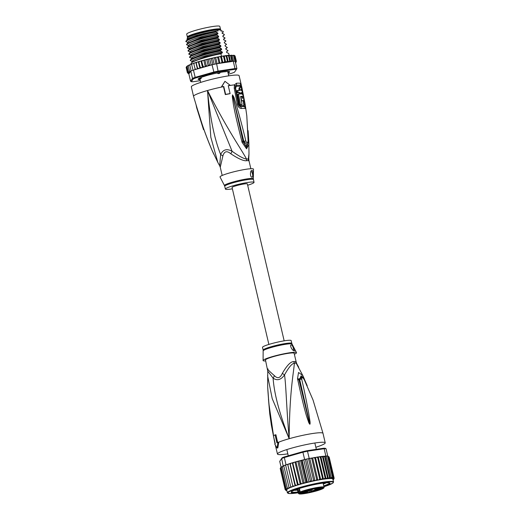 <?xml version="1.0" encoding="UTF-8"?>
<svg xmlns="http://www.w3.org/2000/svg" width="520" height="520" viewBox="0 0 520 520"><rect width="100%" height="100%" fill="white"/><g stroke="black" fill="none" stroke-linecap="round" stroke-linejoin="round"><path stroke-width="0.78" d="M187.369 37.024L186.7 34.177A17.011 1.879 -13.2 0 1 198.828 29.458A17.011 1.879 -13.2 0 1 217.672 26A17.011 1.879 -13.2 0 1 218.328 26A17.011 1.879 -13.2 0 1 219.823 26.403L220.493 29.256A17.011 1.879 166.8 0 0 218.998 28.847A17.011 1.879 166.8 0 0 218.342 28.854A17.011 1.879 166.8 0 0 199.498 32.312A17.011 1.879 166.8 0 0 187.369 37.024A17.011 1.879 166.8 0 0 187.746 37.297M220.279 29.666A17.011 1.879 166.8 0 0 220.493 29.256M219.108 29.504A15.62 1.722 166.8 0 0 197.607 32.994A15.62 1.722 166.8 0 0 196.424 33.339A15.62 1.722 166.8 0 0 188.721 36.628M220.461 72.352L219.401 73.437A14.391 1.586 166.8 0 0 218.433 73.619L216.879 73.028M201.078 78.559L200.72 78.754A14.391 1.586 166.8 0 1 201.078 78.559L201.455 77.305M200.72 78.754L200.148 78.136M219.401 73.437L218.433 73.619M246.714 160.68A6.546 5.532 -93.1 0 1 246.513 159.023A14.937 1.644 -13.2 0 1 247.683 159.003A14.937 1.644 -13.2 0 1 248.319 159.062L248.775 158.496L248.983 153.888L248.319 159.062A6.546 6.292 -80.1 0 0 248.495 160.719A14.723 1.625 166.8 0 0 247.871 160.66A14.723 1.625 166.8 0 0 247.748 160.66A14.723 1.625 166.8 0 0 246.714 160.68C243.861 161.2 238.563 158.899 230.815 153.777C226.883 150.475 224.231 151.229 222.872 156.039L220.259 167.225L222.19 175.455M240.383 83.33A3.27 3.185 104.9 0 1 240.208 85.391L240.74 86.366A3.27 1.905 164.2 0 0 241.261 85.007L245.141 104.273L245.323 108.556A23.523 2.594 166.8 0 0 241.378 108.466C239.35 108.27 237.984 106.815 237.289 104.091L234.214 88.166L234.481 84.851L236.431 83.239A24.531 2.704 -13.2 0 1 238.758 83.155A24.531 2.704 -13.2 0 1 238.843 83.161A24.531 2.704 -13.2 0 1 240.389 83.33L241.261 85.007A24.531 2.704 -13.2 0 1 241.332 85.144L239.103 75.647A24.531 2.704 -13.2 0 0 236.944 75.062A24.531 2.704 166.8 0 0 209.827 79.794A24.531 2.704 166.8 0 0 191.328 86.853L193.557 96.349L203.515 129.669L196.69 107.802L196.164 105.255L198.75 113.431C200.675 118.84 201.89 125.775 211.855 149.877L217.841 162.448L210.828 137.241L207.506 90.519C210.782 124.52 215.819 142.214 220.63 154.531L219.687 165.809L220.259 167.225M240.74 86.366L241.02 87.353M243.666 100.321L244.394 106.717A23.023 2.542 166.8 0 0 240.533 106.633C239.441 106.496 238.706 105.651 238.336 104.091L235.235 88.147L235.333 86.242L236.359 85.306A23.874 2.632 166.8 0 1 238.628 85.228A23.874 2.632 166.8 0 1 238.706 85.228A23.874 2.632 166.8 0 1 240.208 85.391A1.638 1.593 105 0 0 240.117 86.417L240.591 87.302M230.113 93.574L229.794 93.749A24.421 2.691 166.8 0 0 225.316 94.588L223.503 86.658A24.531 2.704 166.8 0 0 221.292 87.113L221.578 86.957A25.35 2.795 -13.2 0 1 223.782 86.502L225.635 94.419A25.35 2.795 -13.2 0 1 230.113 93.574L228.261 85.663A25.35 2.795 -13.2 0 1 230.237 85.332L224.946 81.315L221.578 86.957M193.557 96.349A24.531 2.704 166.8 0 1 207.506 90.519L232.096 151.268C239.161 156.305 243.971 158.886 246.513 159.023C240.266 147.472 228.144 131.092 207.506 90.519A24.531 2.704 -13.2 0 1 221.292 87.113L224.946 81.315M230.237 85.332L229.951 85.481A24.531 2.704 166.8 0 0 228.28 85.761M248.099 130.663L248.807 141.459A3.27 0.878 177.6 0 1 248.807 141.505L248.911 144.45L246.558 148.811L242.073 142.337L241.833 141.343C235.917 117.806 234.488 110.351 233.409 104.572L232.297 96.492L232.55 94.874L233.922 97.201L236.607 105.768C238.192 111.722 240.474 118.801 245.791 140.758C246.708 143.435 247.481 143.448 248.099 140.81L246.799 115.784L245.356 105.58M248.846 142.493A3.27 0.878 177.9 0 0 248.846 142.46L248.983 153.888M242.073 142.337A3.27 0.455 -12.6 0 0 243.145 141.798L232.596 95.01L243.854 141.434L247.221 144.742C247.683 144.495 248.014 143.273 248.222 141.083L246.799 115.784M241.833 141.343A3.27 0.436 -12.7 0 0 242.925 140.803L246.019 146.146L247.884 143.41M232.297 96.492A3.27 0.559 -3.3 0 1 232.804 96.525L232.589 95.037A3.27 1.677 41.7 0 0 232.492 94.913M232.55 94.874A3.27 1.853 68 0 1 232.596 95.01L233.292 97.442L233.922 97.201M245.791 140.758A3.27 0.65 168.6 0 1 243.854 141.434L243.145 141.798L246.675 147.498L248.04 142.812M248.17 141.953A3.27 0.878 177.9 0 1 248.846 142.46L248.807 141.459A3.27 0.878 177.6 0 0 248.222 140.998M209.112 143.383L209.358 143.982M200.453 119.158L196.716 107.042C200.85 121.511 205.888 135.785 211.835 149.87L213.766 154.173M196.69 107.802L196.183 105.378A3.27 3.218 102.3 0 1 196.144 105.235M196.164 105.255A3.27 2.867 147.6 0 0 196.196 105.398L196.644 106.821A3.27 0.897 162.6 0 1 196.658 106.639M230.815 153.777A6.546 0.936 -61.3 0 0 232.096 151.268C226.883 148.415 223.061 149.5 220.63 154.531A6.546 2.659 -155.4 0 1 222.872 156.039M248.775 158.496L248.924 160.498L248.495 160.719M253.474 169.175A17.173 1.892 166.8 0 0 229.788 172.887A17.173 1.892 -13.2 0 0 220.044 177.014L224.471 185.588A14.82 1.631 -13.2 0 1 232.7 182.078A14.82 1.631 -13.2 0 1 232.882 182.026A14.82 1.631 -13.2 0 1 253.318 178.828L253.474 169.175M232.388 188.838A14.723 1.625 -13.2 0 1 225.388 189.066A14.723 1.625 -13.2 0 1 233.753 185.569A14.723 1.625 166.8 0 1 254.046 182.344L253.318 178.828M247.676 185.25A14.723 1.625 166.8 0 0 254.046 182.344M251.966 170.404C253.481 170.658 253.24 177.847 252.005 177.144C249.945 177.469 249.964 170.228 251.966 170.404L251.804 170.424M251.05 171.119A3.27 1.274 -105.9 0 1 252.603 174.453A3.27 1.274 -105.9 0 1 252.122 177.131M241.417 100.731L241.644 100.666A24.07 2.652 -13.2 0 1 243.237 100.698L243.925 105.814A22.776 2.509 166.8 0 0 240.11 105.729L238.713 104.104L235.606 88.153L236.327 86.327A1.638 1.339 85.9 0 1 236.359 85.306A3.27 2.678 85.9 0 0 236.431 83.239M241.156 89.681L241.312 90.383M241.819 92.801L242.067 94.003M240.519 87.295C239.857 87.431 239.668 88.445 239.954 90.331A24.473 2.698 166.8 0 0 237.75 90.441L236.86 90.695L237.315 92.859L238.206 92.606A24.421 2.691 -13.2 0 1 240.065 92.502L240.26 93.463A24.388 2.691 -13.2 0 1 241.508 93.477L241.306 92.515A24.421 2.691 -13.2 0 1 242.359 92.645L241.904 90.48A24.473 2.698 166.8 0 0 240.851 90.35L240.988 89.421A24.492 2.704 -13.2 0 1 241.696 89.525L241.228 87.399A24.518 2.704 166.8 0 0 240.519 87.295L239.642 87.542C238.992 87.666 238.803 88.68 239.083 90.584M241.696 89.525L240.812 89.778A23.511 2.594 166.8 0 0 240.799 89.772M242.359 92.645L241.475 92.898A23.439 2.587 166.8 0 0 241.384 92.878M241.508 93.477L240.636 93.724A23.407 2.581 166.8 0 0 239.389 93.71L240.26 93.463M237.315 92.859A23.439 2.587 166.8 0 1 239.194 92.755L239.389 93.71M242.073 104.533L241.202 104.78A22.835 2.522 166.8 0 0 239.551 104.884L240.448 104.63A23.823 2.626 -13.2 0 1 242.073 104.533L240.597 96.343A24.284 2.678 -13.2 0 1 242.424 96.376L242.788 98.293A24.2 2.672 166.8 0 0 242.444 98.273L242.171 96.831A24.264 2.678 166.8 0 0 240.929 96.817L241.644 100.666M243.36 100.692L243.237 100.698C244.524 101.088 243.172 93.99 241.95 93.977A24.375 2.691 166.8 0 0 238.498 94.042L237.608 94.296L239.551 104.884M242.359 100.952A23.088 2.548 166.8 0 0 241.449 100.906M240.643 96.577A23.303 2.568 166.8 0 1 241.553 96.623L241.761 96.817M238.498 94.042L240.448 104.63M237.75 90.441L238.206 92.606M239.194 92.755L240.065 92.502M241.527 89.577L241.716 90.441M242.19 92.697L242.554 94.491M199.999 79.398A15.867 1.748 -13.2 0 1 199.791 79.398A15.867 1.748 -13.2 0 1 199.16 79.352L199.927 79.086M227.636 71.474L227.721 71.766A14.723 1.625 166.8 0 1 228.131 71.948L229.294 71.786A15.867 1.748 -13.2 0 1 228.963 72.267L228.475 71.929M221.344 31.109L221.15 30.271A17.42 1.924 166.8 0 0 220.994 30.088A17.42 1.924 166.8 0 0 220.779 29.991L217.737 29.92A17.42 1.924 166.8 0 0 197.139 34.086A17.42 1.924 166.8 0 0 187.291 37.992A17.42 1.924 166.8 0 0 187.233 38.227L187.408 38.974M203.801 60.32L205.29 66.651L204.081 66.859L203.151 66.359L201.494 60.834L201.968 61.295L202.599 60.528L204.458 60.027L205.036 60.476L205.608 59.735L207.525 59.248L208.195 59.683L208.702 58.968L210.645 58.507L211.406 58.923L211.828 58.24L213.766 57.811L214.597 58.22L214.929 57.564L216.827 57.174L217.724 57.577L217.958 56.953L219.785 56.609L220.733 57.011L220.994 56.388L222.45 56.141L223.567 56.531L223.912 55.913L226.181 56.141L227.188 55.452L234.344 55.361M226.947 55.491L228.534 55.855L229.08 55.257L230.575 55.666L231.127 55.172L233.617 55.62L233.766 55.23L235.125 61.334M231.127 55.172L232.557 61.263L233.279 61.295A25.188 2.775 -13.2 0 1 233.617 61.289A25.188 2.775 166.8 0 1 234.332 61.289A25.188 2.775 166.8 0 1 234.949 61.315A25.188 2.775 -13.2 0 1 235.19 61.341L236.899 68.62A25.188 2.775 166.8 0 0 236.041 68.569A25.188 2.775 166.8 0 0 234.988 68.575L218.328 71.052A25.188 2.775 166.8 0 0 213.753 72.066L195.162 77.357A25.188 2.775 166.8 0 0 192.498 78.409L190.567 81.224L191.36 81.698A24.531 2.704 166.8 0 0 193.108 81.737L200.297 80.665M228.345 74.204L232.056 73.151A24.531 2.704 166.8 0 0 234.494 72.189L236.399 69.414A24.531 2.704 166.8 0 0 234.65 69.368L218.225 71.819A24.531 2.704 166.8 0 0 214.039 72.742L195.702 77.961A24.531 2.704 166.8 0 0 193.264 78.923L191.36 81.698M200.05 79.638A16.192 1.788 -13.2 0 1 198.166 79.034A16.192 1.788 -13.2 0 1 207.324 75.407A16.192 1.788 -13.2 0 1 229.502 71.689A16.192 1.788 -13.2 0 1 228.078 73.067M210.288 65.28L209.385 64.746L208.383 65.826L212.043 64.785A25.188 2.775 -13.2 0 1 212.739 64.623A25.188 2.775 -13.2 0 1 215.936 63.921A25.188 2.775 -13.2 0 1 216.619 63.772L231.94 61.497A24.531 2.704 166.8 0 0 228.436 61.822L227.37 61.211L225.394 62.244L224.757 61.594L222.911 62.732L221.923 62.082L221.267 62.94L220.181 63.245M212.043 64.785L214.039 72.742M218.225 71.819L216.619 63.772M233.279 61.295L234.988 68.575L234.65 69.368M190.606 71.396L189.494 71.019L189.989 71.669L190.788 71.13L192.498 78.409L193.264 78.923M195.702 77.961L195.162 77.357L193.453 70.077L197.113 69.037L196.06 69.27L195.046 68.829L195.208 69.576L193.745 63.382L192.394 63.7L191.672 64.545L193.005 70.239A25.188 2.775 -13.2 0 1 193.453 70.077M190.788 71.13A25.188 2.775 -13.2 0 1 191.145 70.974A25.188 2.775 -13.2 0 1 193.005 70.239M190.567 81.224L188.858 73.944L190.379 71.727L189.312 72.04L188.377 71.63L189.456 72.261L188.552 72.553L187.655 72.157L188.643 72.793L187.356 72.599L188.169 73.314L187.441 72.813M234.949 61.315L233.617 55.62M233.617 61.289L232.284 55.588M232.837 61.178L231.94 61.497M236.899 68.62L236.399 69.414M235.125 56.134L236.399 61.412L235.82 62.03L236.281 61.068L235.736 61.666L235.749 60.82L235.196 61.321M201.533 60.814L202.599 60.528M204.458 60.027L205.608 59.735M207.525 59.248L208.702 58.968M210.645 58.507L211.828 58.24M213.766 57.811L214.929 57.564M216.827 57.174L217.958 56.953M219.785 56.609L220.994 56.388M222.45 56.141L223.912 55.913M224.855 55.77L226.668 55.523M233.766 55.23L235.092 56.004L234.254 55.373M203.151 66.359L202.482 67.425L201.208 67.665L200.239 67.191L198.686 61.639L199.05 62.127L199.725 61.334L201.494 60.834M198.718 61.627L199.725 61.334M200.239 67.191L199.843 68.198L198.523 68.477L197.516 68.016L196.079 62.445L196.326 62.953L197.035 62.147L196.099 62.432A24.531 2.704 -13.2 0 1 196.814 62.212M195.046 68.829L193.719 63.232L193.856 63.765L194.578 62.94L193.719 63.219M191.627 63.98L192.394 63.7M191.145 70.974L189.813 65.28L190.522 64.428L189.852 64.695M189.494 71.019L188.305 65.956L188.988 65.098L188.422 65.351M187.46 65.93L187.187 66.567L187.824 65.709L187.323 65.975M187.655 72.157L186.472 67.093L187.07 66.222L186.569 66.567M187.356 72.599L186.167 67.535L186.647 66.891L186.16 67.269M186.167 67.535L186.7 66.645M235.482 62.738L235.911 62.03A24.531 2.704 166.8 0 1 235.859 62.316M218.192 63.538L218.914 62.647L217.724 57.577M218.914 62.647L219.901 63.284M197.516 68.016L197.431 68.945L208.072 65.916L207.09 66.066L206.219 65.54L205.29 66.651M188.286 65.572L187.824 65.709M189.768 64.889L188.988 65.098M191.607 64.155L190.522 64.428M194.331 63.018A24.531 2.704 -13.2 0 0 193.726 63.232L193.745 63.382M196.079 62.445L194.578 62.94M198.686 61.639L197.035 62.147M189.014 73.716A24.531 2.704 166.8 0 1 188.169 73.314L188.396 73.573M195.923 62.634L197.405 68.952M206.219 65.54L205.036 60.476M206.726 59.559L208.202 65.877M209.385 64.746L208.195 59.683M209.709 58.838L211.159 65.032M212.739 64.623L211.406 58.923M212.706 58.149L214.149 64.305M215.936 63.921L214.597 58.22M215.67 57.518L217.119 63.7M218.543 56.959L220.025 63.264M221.923 62.082L220.733 57.011M221.422 56.401L222.911 62.732M224.757 61.594L223.567 56.531M224.192 55.919L225.674 62.251M227.37 61.211L226.181 56.141M226.759 55.53L228.241 61.861M229.08 55.257L230.555 61.548L229.723 60.918L228.436 61.822M229.723 60.918L228.534 55.855M232.557 61.263L231.764 60.73L230.555 61.548M231.764 60.73L230.575 55.666M202.482 67.425L201 61.093M198.361 61.867L199.843 68.198M188.377 71.63L187.187 66.567M236.093 61.854L235.749 62.478A24.531 2.704 166.8 0 1 235.514 62.712L236.002 62.38M236.281 61.068L235.092 56.004M235.749 60.82L234.559 55.757M191.211 64.252L191.016 63.42C191.646 61.243 209.905 55.686 220.903 53.781L221.507 56.381M190.372 60.658C190.996 58.48 209.261 52.923 220.253 51.018L220.155 50.616C208.994 52.559 190.847 58.11 190.275 60.255L192.413 62.043M191.841 58.741L189.534 57.09C190.099 54.938 208.436 49.348 219.414 47.45L221.475 48.776L221.663 49.562L220.155 50.616M191.1 55.575L188.792 53.924C189.43 51.753 207.525 46.228 218.673 44.291L220.733 45.611L220.922 46.397L219.414 47.45M190.359 52.41L188.045 50.759C188.558 48.633 206.947 43.011 217.932 41.126L219.993 42.445L220.175 43.232L218.673 44.291M189.592 49.231L187.304 47.593C187.961 45.416 206.069 39.891 217.191 37.96L219.252 39.279C209.066 40.612 186.459 47.502 189.417 49.127M218.504 36.114L218.692 36.901L201.481 40.879L188.87 46.13L186.563 44.427C187.096 42.295 205.374 36.706 216.444 34.794L218.504 36.114C208.325 37.447 185.718 44.337 188.675 45.962M217.763 32.949L217.952 33.735L200.739 37.713L188.13 42.965L185.822 41.262C187.792 39.267 194.266 36.829 205.238 33.95A19.63 2.165 166.8 0 1 215.774 31.922L217.763 32.949C207.584 34.281 184.977 41.171 187.928 42.796M229.131 55.25L228.709 53.436L226.739 52.52L226.558 51.727L228.059 50.674L225.999 49.355L225.817 48.561L227.318 47.509L225.258 46.189L225.076 45.396L226.577 44.343L224.517 43.023L224.328 42.23L225.836 41.178L225.739 40.774L223.691 39.826L223.587 39.065L225.089 38.012L222.95 36.66L222.846 35.899L224.347 34.846L224.256 34.444L222.079 33.091L223.425 31.837L222.612 31.135L221.039 31.096L220.779 29.991M224.347 34.846L222.846 36.231M225.089 38.012L223.594 39.397M226.577 44.343L225.076 45.396M228.059 50.674L226.558 51.727M225.836 41.178L224.328 42.23M227.318 47.509L225.791 48.919L225.999 49.355M185.913 41.665C186.446 39.533 204.724 33.943 215.8 32.026M187.401 47.996C187.909 45.87 206.303 40.248 217.282 38.356M222.105 33.072L223.425 31.837M186.654 44.831C187.311 42.653 205.419 37.128 216.541 35.191M187.07 39.462C185.764 39 195.124 35.607 197.919 35.016L203.678 33.514L187.623 39.507L185.822 41.262M189.105 45.838L187.304 47.593M188.331 42.705L186.563 44.427M219.252 39.279L219.433 40.066L202.228 44.038L189.852 49.004L188.045 50.759M188.143 51.161C188.78 48.991 206.875 43.466 218.023 41.522M220.175 43.232L202.963 47.209L190.593 52.169L188.792 53.924M188.883 54.327C189.456 52.175 207.792 46.586 218.77 44.688M220.922 46.397L203.71 50.375L191.334 55.334L189.534 57.09M189.625 57.493C190.197 55.348 208.351 49.79 219.511 47.853M221.663 49.562L204.451 53.541L192.075 58.5L190.275 60.255M220.253 51.018L222.222 51.941L222.404 52.728L205.192 56.706L192.816 61.666L191.016 63.42M203.678 33.514L216.508 30.998L205.238 33.95M217.952 33.735L216.444 34.794M218.692 36.901L217.191 37.96M219.433 40.066L217.932 41.126M222.287 33.527L222.105 32.734M223.028 36.693L222.846 35.899M223.775 39.858L223.587 39.065M217.737 29.92L217.997 31.031L216.508 30.998M226.739 52.52L226.558 52.059M225.258 46.189L225.076 45.727M224.517 43.023L224.302 42.588M216.307 31.141L215.774 31.922M222.404 52.728L220.903 53.781M225.817 48.9L225.817 48.561M219.993 42.445C209.807 43.777 187.2 50.661 190.158 52.293M220.733 45.611C210.555 46.943 187.947 53.827 190.899 55.458M221.475 48.776C211.296 50.109 188.689 56.992 191.646 58.623M222.222 51.941C212.062 53.268 189.494 60.138 192.374 61.782L192.569 61.893M187.291 37.992L187.655 37.414A16.926 1.866 -13.2 0 1 197.223 33.618A16.926 1.866 -13.2 0 1 220.409 29.731L220.994 30.088M199.44 78.338L199.556 78.839L198.393 79.008A15.867 1.748 -13.2 0 1 198.569 78.657M229.385 71.63A16.029 1.768 -13.2 0 1 228.033 72.865M200.005 79.443A16.029 1.768 -13.2 0 1 198.244 78.936M203.119 76.707L203.801 76.531A14.723 1.625 166.8 0 1 205.686 75.914L205.953 75.803M212.674 74.002L212.693 73.996A14.723 1.625 166.8 0 0 210.262 74.614L210.047 74.659M219.973 72.469L220.415 72.371M226.519 71.532L225.635 71.715A14.723 1.625 166.8 0 0 224.075 71.858L223.931 71.812M227.702 71.754L228.319 71.532M227.955 72.527L228.579 72.384M199.556 78.839A14.723 1.625 166.8 0 0 199.908 79.014M198.861 78.468L200.031 78.15M200.883 77.681L200.551 77.662M268.879 344.428L232.069 187.499A7.852 0.865 -13.2 0 1 237.991 185.237A7.852 0.865 -13.2 0 1 246.669 183.729A7.852 0.865 -13.2 0 1 247.358 183.917L284.167 340.841M302.62 491.537L302.77 492.174L300.931 492.479L300.209 491.946A13.247 1.463 166.8 0 1 305.773 490.087A13.247 1.463 166.8 0 1 324.038 487.188C324.317 487.5 323.954 487.981 322.933 488.625C319.02 490.412 313.177 492.024 305.409 493.46L299.208 493.974L298.24 493.24A13.247 1.463 166.8 0 1 298.389 492.934L299.156 493.441L301.119 492.447M306.43 492.226L301.418 493.493L304.759 493.038L306.43 492.226M309.069 490.796L305.351 491.354L310.583 490.126L309.069 490.796M320.918 488.104L319.248 488.911L315.906 489.365L320.918 488.104M315.692 490.945L311.974 491.504L317.207 490.276L315.692 490.945M300.703 493.551L301.704 493.006L300.677 493.441M302.393 492.128L305.097 491.348L302.393 492.128M322.303 488.378L320.574 488.683L322.289 488.339M319.69 489.619L317.642 490.256L319.69 489.619M302.738 492.18L300.918 492.479A12.597 1.391 -13.2 0 1 316.752 488.3A12.597 1.391 -13.2 0 1 322.771 488.683A12.597 1.391 -13.2 0 1 308.217 492.934A12.597 1.391 -13.2 0 1 299.156 493.441L299.962 492.921L298.942 488.599M317.219 488.325L313.137 489.093L311.161 490.172A3.491 0.384 -13.2 0 1 306.787 491.413M322.556 488.449L317.343 489.431A3.491 0.384 -13.2 0 1 315.341 489.385L317.317 488.306L313.137 489.093M306.332 492.81L309.166 492.278L311.038 491.257A3.822 0.423 -13.2 0 1 312.975 490.568A3.822 0.423 -13.2 0 1 315.822 489.899L320.801 488.781M305.461 493.266L309.433 492.596L308.861 490.951M301.067 492.382L301.217 493.019L305.227 492.258A3.491 0.384 -13.2 0 1 307.229 492.31L305.253 493.382M321.347 488.676L320.84 488.956L321.1 489.275L322.66 488.429M297.908 488.937L299.195 493.064M298.818 492.804L298.389 492.934L297.479 489.079M318.156 490.074L319.507 489.671M319.521 489.71L318.162 490.113M294.183 490.315A17.992 1.982 166.8 0 0 297.505 490.113M323.817 486.259A19.955 2.204 166.8 0 0 329.797 482.911A19.955 2.204 166.8 0 0 328.218 482.644A19.955 2.204 166.8 0 0 302.458 487.494A19.955 2.204 166.8 0 0 291.181 491.972A19.955 2.204 166.8 0 0 292.87 492.713A19.955 2.204 166.8 0 0 298.019 492.31M325.26 456.099L325.858 456.014A25.188 2.775 -13.2 0 1 326.196 456.001L324.642 456.716L323.128 456.3L328.322 478.433L329.543 477.607L330.284 478.199L331.247 477.529L332.579 477.555L327.529 456.034A25.188 2.775 -13.2 0 1 327.769 456.053L327.529 456.034A25.188 2.775 -13.2 0 0 326.911 456.007A25.188 2.775 -13.2 0 0 326.196 456.001L327.529 456.034M328.322 478.433L327.496 477.789L322.595 456.898L320.71 456.567L308.516 458.634A25.188 2.775 -13.2 0 1 309.205 458.49L310.719 458.263M320.86 456.56L326.06 478.719L327.496 477.789M286.871 490.607A24.531 2.704 -13.2 0 1 285.928 490.165L285.246 489.821L285.916 490.12A24.531 2.704 -13.2 0 1 285.968 489.84L286.351 489.684L285.435 489.034L280.534 468.143L281.144 467.259L280.625 467.616M326.066 448.773A25.188 2.775 166.8 0 0 325.202 448.728A25.188 2.775 166.8 0 0 324.149 448.728L323.518 448.26A24.531 2.704 166.8 0 1 325.267 448.299L326.066 448.773L327.769 456.053M323.518 448.26L307.093 450.704L307.495 451.21A25.188 2.775 166.8 0 0 302.913 452.218L302.906 451.626L284.57 456.846A24.531 2.704 166.8 0 0 282.132 457.808L279.728 461.376L281.112 467.272M284.57 456.846L284.329 457.509A25.188 2.775 166.8 0 0 281.658 458.562L282.132 457.808M304.623 459.498A25.188 2.775 -13.2 0 1 305.318 459.342L302.926 459.986L304.623 459.498L302.913 452.218L284.329 457.509L286.033 464.789L287.729 464.308L285.584 464.958A25.188 2.775 -13.2 0 1 286.033 464.789M307.093 450.704A24.531 2.704 166.8 0 0 302.906 451.626M283.784 465.94L283.192 466.102L281.658 458.562L279.728 461.376M325.858 456.014L324.149 448.728L307.495 451.21L309.205 458.49M283.368 465.842A25.188 2.775 -13.2 0 1 283.725 465.693A25.188 2.775 -13.2 0 1 285.584 464.958L290.635 486.479L291.7 486.889L292.89 486.603L287.729 464.308L287.918 464.809L288.691 463.97L287.742 464.282A24.531 2.704 166.8 0 1 288.431 464.054M305.318 459.342A25.188 2.775 -13.2 0 1 308.516 458.634L305.318 459.342L310.369 480.863L311.987 481.332L312.962 481.026L313.567 480.162L308.516 458.634M327.724 456.125L332.969 478.192L333.522 477.698L328.62 456.807L327.828 456.274M324.519 456.209L325.286 456.196L324.519 456.209A24.531 2.704 166.8 0 0 323.408 456.287M312.084 457.984L311.792 458.627L310.824 458.231M285.435 489.034L286.344 489.418L287.144 489.157L286.15 488.501L287.111 488.897L288.158 488.585L287.274 487.897L282.373 467.006L283.082 466.135L282.464 466.414M282.373 467.006L282.542 466.394L282.373 467.006M285.642 465.192L283.725 465.693L289.127 487.91A24.531 2.704 -13.2 0 1 289.822 487.617L290.979 487.318L290.635 486.479M292.819 485.7L293.891 486.122L295.087 485.849L295.295 484.894L296.355 485.329L297.889 484.861L298.012 484.062L299.046 484.523L300.196 484.296L300.931 483.236L301.925 483.717L303.017 483.516L303.999 482.411L299.097 461.519L298.461 461.097L296.725 461.559L296.03 462.345L295.497 461.897L293.852 462.365L293.111 463.171L292.689 462.709L290.115 463.496A24.531 2.704 166.8 0 1 290.921 463.249M291.155 463.171L290.394 464.003L290.089 463.509L288.691 463.97M295.295 484.894L290.089 463.509M293.852 462.365L292.728 462.69M298.012 484.062L292.689 462.709M296.725 461.559L295.497 461.897M299.097 461.519L299.663 460.785L298.461 461.097M303.999 482.411L304.856 482.937L305.773 482.8L306.631 481.748L301.73 460.856L301.139 460.408L299.663 460.785M302.926 459.986L301.139 460.408M302.835 459.992L302.263 460.726L307.164 481.618L308.029 482.151L308.964 482.021L309.842 481.728L310.369 480.863M280.767 467.682L280.221 468.325M282.347 466.609L281.378 467.025M281.911 466.739L281.255 467.61L281.515 466.986M324.818 456.183L320.925 456.547M323.128 456.3L322.595 456.898M331.247 477.529L326.196 456.001M332.579 477.555L332.969 478.192M333.522 477.698L333.509 478.537L334.054 477.938L329.154 457.048L328.62 456.807M329.543 477.607L324.642 456.716M325.124 456.19L330.284 478.199M329.154 457.048L328.322 456.417M334.054 477.938L333.6 478.901L334.172 478.29L329.186 457.184M315.062 457.438L314.795 458.062L313.781 457.665M317.974 456.957L317.636 457.581L316.517 457.191M320.827 456.56L320.249 457.191L318.923 456.82M309.771 458.543L314.964 480.701L316.024 480.389L316.693 479.518L311.792 458.627M316.693 479.518L317.863 480.129L318.981 479.824L319.696 478.953L314.795 458.062M312.663 457.971L317.863 480.129A23.719 2.613 166.8 0 0 314.964 480.701A23.719 2.613 166.8 0 0 311.987 481.332A23.719 2.613 166.8 0 0 308.964 482.021A23.719 2.613 166.8 0 0 305.773 482.8A23.719 2.613 166.8 0 0 303.017 483.516A23.719 2.613 166.8 0 0 300.196 484.296L294.996 462.137M287.274 487.897L288.281 488.287L289.127 487.91M288.776 487.214L289.822 487.617M287.69 464.445L292.89 486.603A23.719 2.613 166.8 0 0 290.979 487.318A23.719 2.613 166.8 0 0 289.393 487.981A23.719 2.613 166.8 0 0 288.158 488.585A23.719 2.613 166.8 0 0 286.709 489.931L287.378 492.778A23.719 2.613 -13.2 0 1 305.26 485.953A23.719 2.613 -13.2 0 1 331.474 481.384A23.719 2.613 -13.2 0 1 331.546 481.384A23.719 2.613 -13.2 0 1 333.56 481.949L332.891 479.096A23.719 2.613 166.8 0 0 330.805 478.53A23.719 2.613 166.8 0 0 317.863 480.129M289.887 463.691L295.087 485.849A23.719 2.613 166.8 0 0 292.89 486.603M292.338 462.924L297.538 485.075A23.719 2.613 166.8 0 0 295.087 485.849M300.931 483.236L296.03 462.345M297.824 461.357L303.017 483.516M300.573 460.642L305.773 482.8M303.764 459.869L308.964 482.021M306.787 459.179L311.987 481.332M313.567 480.162L314.964 480.701M280.235 468.585L285.129 489.476L285.916 490.12M285.129 489.476L285.968 489.84M286.15 488.501L281.255 467.61M318.253 456.963L323.453 479.122L325.15 478.082L320.249 457.191M325.15 478.082L326.06 478.719M333.632 479.193L334.172 478.29L333.684 478.907A24.531 2.704 -13.2 0 1 333.632 479.193L333.028 479.687M333.775 479.251L333.262 479.609A24.531 2.704 -13.2 0 0 333.528 479.349L333.866 478.731M332.891 479.882L333.151 479.258M319.696 478.953L320.69 479.603L322.53 478.472L317.636 457.581M315.49 457.444L320.69 479.603M322.53 478.472L323.453 479.122M300.196 484.296A23.719 2.613 166.8 0 0 297.538 485.075M323.303 484.062A17.992 1.982 166.8 0 0 326.372 482.768M268.06 368.959C266.487 368.342 268.593 370.565 274.385 375.642A6.546 3.627 124.5 0 1 273.078 378.151C274.072 390.579 277.115 407.335 289.172 438.704C286.26 404.716 286.195 387.134 284.544 374.887C288.691 367.374 291.974 363.467 294.392 363.175A6.546 5.532 86.9 0 1 293.839 361.621A14.723 1.625 -13.2 0 1 294.788 361.595A14.723 1.625 -13.2 0 1 294.879 361.595A14.723 1.625 -13.2 0 1 295.62 361.66L296.289 362.459L294.138 353.275A14.723 1.625 -13.2 0 0 292.844 352.924A14.723 1.625 166.8 0 0 276.575 355.758A14.723 1.625 166.8 0 0 265.473 359.996L267.774 371.189L273.078 378.151C277.219 380.985 281.041 379.893 284.544 374.887L282.321 373.38C287.001 365.307 290.843 361.387 293.839 361.621M296.289 362.459L296.868 363.876L296.199 363.214A6.546 6.292 99.9 0 1 295.62 361.66M263.159 350.11L262.502 347.334A14.723 1.625 -13.2 0 1 270.875 343.837A14.723 1.625 166.8 0 1 291.168 340.613L291.817 343.388A14.723 1.625 166.8 0 0 271.707 346.56A14.723 1.625 166.8 0 0 271.525 346.613A14.723 1.625 166.8 0 0 263.159 350.11L263.081 360.503A17.173 1.892 -13.2 0 1 272.851 356.479A17.173 1.892 166.8 0 1 296.511 352.664A17.173 1.892 166.8 0 1 294.359 354.224M293.449 350.5A3.27 1.274 74.1 0 0 293 347.009A3.27 1.274 74.1 0 0 291.278 344.929A3.27 1.274 74.1 0 0 291.161 344.935M294.281 350.825C292.377 351.059 289.172 344.74 291.35 344.903C292.604 344.806 295.769 351.15 294.281 350.825L294.431 350.805M265.7 360.945A17.173 1.892 -13.2 0 1 263.081 360.503M274.385 375.642C277.55 378.931 280.195 378.176 282.321 373.38M302.114 376.603L298.831 379.184L299.046 380.094L298.818 379.158L302.855 377.364M309.757 424.041L309.329 421.642L309.777 424.06A3.27 1.722 -86.3 0 1 309.79 424.203L309.719 424.184A3.27 1.28 -63 0 0 309.757 424.041M304.115 379.347L313.04 400.017L304.115 379.347C302.744 377.072 301.704 375.928 301.008 375.928L299.656 379.353L309.329 421.642A3.27 0.799 173.6 0 1 310.024 421.655C310.18 423.521 310.102 424.372 309.79 424.203M309.719 424.184L308.828 422.793L309.283 422.617L299.046 380.094A3.27 1.137 -13.7 0 0 297.726 379.646L297.512 378.703A3.27 1.151 -13.9 0 1 298.818 379.158L299.656 379.353A3.27 1.339 164.8 0 1 301.762 379.385C306.547 400.569 307.554 407.543 308.698 413.14L310.024 421.655M267.709 387.25A3.27 0.878 177.9 0 1 267.709 387.218L267.644 385.229L267.709 387.218A3.27 0.878 177.9 0 0 267.709 387.218L267.748 388.18C269.165 411.613 271.147 419.081 271.863 424.847L273.397 434.525A3.27 2.477 -179.2 0 1 273.358 434.401L271.466 422.838M273.397 434.525L273.39 434.571A3.27 3.081 -163.5 0 1 273.364 434.434L272.928 432.003A3.27 0.936 -12 0 0 272.792 432.257L269.75 413.894L268.457 399.029M297.512 378.703L298.552 372.476L302.789 375.505L304.298 378.865L303.986 379.1M308.828 422.793L306.507 415.994C304.954 410.592 302.933 403.644 297.726 379.646M304.07 379.438C302.659 376.916 301.892 376.903 301.762 379.385M267.572 375.654L272.226 398.632L289.172 438.704C289.458 392.509 293.449 374.238 294.392 363.175A14.937 1.644 166.8 0 1 295.353 363.149A14.937 1.644 166.8 0 1 296.199 363.214L302.789 375.505L307.197 385.697M273.39 434.571L272.792 432.257M267.709 387.218L268.918 403.806L273.143 432.998M277.667 442.676L275.912 434.74L275.061 434.902L276.913 442.812A25.35 2.795 166.8 0 1 277.992 442.338L277.089 448.038L274.768 444.087A25.35 2.795 166.8 0 1 275.249 443.723L273.39 435.806A25.35 2.795 166.8 0 1 275.061 434.902M269.75 413.894L271.414 425.412L274.658 442.084M277.089 448.038L277.829 447.896L278.752 442.188L277.992 442.338M275.418 445.367L277.453 454.031A24.531 2.704 -13.2 0 0 279.611 454.616A24.531 2.704 166.8 0 0 287.827 453.85M315.848 447.278A24.531 2.704 166.8 0 0 325.221 442.825A24.531 2.704 166.8 0 0 323.063 442.24A24.531 2.704 -13.2 0 0 295.952 446.966A24.531 2.704 -13.2 0 0 277.453 454.031M291.454 491.991A19.63 2.165 166.8 0 0 293.085 492.31L293.156 492.629A19.63 2.165 -13.2 0 1 291.434 492.161A19.63 2.165 -13.2 0 1 306.235 486.512A19.63 2.165 -13.2 0 1 327.925 482.729L327.925 482.729A19.63 2.165 -13.2 0 1 329.654 483.197A19.63 2.165 -13.2 0 1 323.804 486.207M291.356 491.764A19.63 2.165 166.8 0 0 291.363 491.842L291.434 492.161M297.934 491.946A19.63 2.165 166.8 0 1 293.085 492.31L293.156 492.629A19.63 2.165 -13.2 0 0 298.012 492.258M323.733 485.894A19.63 2.165 166.8 0 0 329.563 483.054M329.654 483.197L329.576 482.879A19.63 2.165 166.8 0 0 329.543 482.807M240.11 105.729A1.638 1.333 -94.3 0 0 240.533 106.633A3.27 2.665 -94.3 0 1 241.378 108.466M243.925 105.814A1.638 1.593 -74 0 0 244.394 106.717A3.27 3.192 -74 0 1 245.323 108.556M225.388 189.066L224.731 186.29A14.723 1.625 -13.2 0 1 232.921 182.845A14.723 1.625 -13.2 0 1 233.103 182.793A14.723 1.625 -13.2 0 1 253.396 179.569M240.117 86.417A23.549 2.6 166.8 0 0 238.635 86.255A23.549 2.6 166.8 0 0 236.327 86.327M241.917 87.698L242.06 88.341A3.27 0.364 167.4 0 0 241.423 88.27M229.951 85.481A24.531 2.704 -13.2 0 1 234.481 84.851A3.27 1.859 20.5 0 1 235.333 86.242M235.606 88.153L235.235 88.147A3.27 0.332 -12.8 0 0 234.214 88.166M237.289 104.091L238.713 104.104M241.553 96.623L242.424 96.376M243.964 104.221L245.141 104.267L245.356 105.573M228.963 72.267L228.865 71.851M227.428 55.432A24.531 2.704 -13.2 0 1 228.982 55.276M201.578 60.807A24.531 2.704 -13.2 0 1 202.417 60.574M204.561 60.002A24.531 2.704 -13.2 0 1 205.446 59.774M207.649 59.221A24.531 2.704 -13.2 0 1 208.559 59.001M210.789 58.474A24.531 2.704 -13.2 0 1 211.705 58.266M213.922 57.779A24.531 2.704 -13.2 0 1 214.825 57.584M217.003 57.135A24.531 2.704 -13.2 0 1 217.874 56.966M219.98 56.57A24.531 2.704 -13.2 0 1 220.896 56.407M222.709 56.102A24.531 2.704 -13.2 0 1 223.782 55.932M225.199 55.718A24.531 2.704 -13.2 0 1 226.48 55.549M198.744 61.627A24.531 2.704 -13.2 0 1 199.524 61.393M191.653 63.98A24.531 2.704 -13.2 0 1 192.114 63.804M235.892 61.991A24.531 2.704 166.8 0 0 235.255 61.614M210.184 65.293A24.531 2.704 166.8 0 0 209.014 65.579M219.44 63.284A24.531 2.704 166.8 0 0 218.316 63.505M228.156 61.854A24.531 2.704 166.8 0 0 226.343 62.101M225.394 62.244A24.531 2.704 166.8 0 0 223.931 62.471M222.475 62.718A24.531 2.704 166.8 0 0 221.267 62.94M207.09 66.066A24.531 2.704 166.8 0 0 205.946 66.359M204.081 66.859A24.531 2.704 166.8 0 0 202.982 67.165M201.208 67.665A24.531 2.704 166.8 0 0 200.174 67.971M198.523 68.477A24.531 2.704 166.8 0 0 197.567 68.776M196.06 69.27A24.531 2.704 166.8 0 0 195.208 69.563M190.476 71.428A24.531 2.704 166.8 0 0 189.989 71.669M189.312 72.04A24.531 2.704 166.8 0 0 188.948 72.261M228.417 72.416L228.306 71.955M198.796 78.514L198.894 78.923M198.725 78.962L198.64 78.611M299.39 488.456L300.209 491.946M309.433 492.596L311.409 491.517A3.491 0.384 -13.2 0 1 315.783 490.276L315.764 489.658M315.783 490.276L321.1 489.275M301.217 493.019L299.917 493.298M314.613 488.82L314.736 489.34A3.822 0.423 -13.2 0 1 314.971 489.125L316.011 488.553M315.341 489.385L314.886 488.768M314.736 489.34C315.653 489.606 313.417 489.925 317.33 489.431L317.311 489.431M311.409 491.517L310.817 490.334M301.171 492.654L305.266 491.881A3.822 0.423 -13.2 0 1 307.684 491.719L307.58 491.257M305.227 492.258L305.227 491.712M287.378 492.778L289.744 493.591L298.129 492.778A23.387 2.581 -13.2 0 1 289.829 493.578A23.387 2.581 -13.2 0 1 289.757 493.578A23.387 2.581 -13.2 0 1 301.145 487.442A23.387 2.581 -13.2 0 1 331.26 481.78A23.387 2.581 -13.2 0 1 331.325 481.78A23.387 2.581 -13.2 0 1 323.928 486.726L332.651 483.223L333.56 481.949M326.118 478.706A24.531 2.704 -13.2 0 1 331.481 478.329A24.531 2.704 -13.2 0 1 333.671 478.862M311.987 458.003A24.531 2.704 166.8 0 0 311.019 458.192M293.637 462.429A24.531 2.704 166.8 0 0 292.767 462.683M296.536 461.611A24.531 2.704 166.8 0 0 295.594 461.871M299.507 460.824A24.531 2.704 166.8 0 0 298.571 461.065M302.679 460.031A24.531 2.704 166.8 0 0 301.243 460.382M302.263 460.726A25.188 2.775 166.8 0 0 301.73 460.856M306.631 481.748A25.188 2.775 -13.2 0 1 307.164 481.618M323.011 456.326A24.531 2.704 166.8 0 0 321.432 456.488M314.964 457.457A24.531 2.704 166.8 0 0 313.995 457.626M317.85 456.976A24.531 2.704 166.8 0 0 316.771 457.145M320.606 456.586A24.531 2.704 166.8 0 0 319.267 456.768M316.024 480.389A24.531 2.704 -13.2 0 1 317.284 480.142M287.742 488.553A24.531 2.704 -13.2 0 1 288.281 488.287M290.869 487.201A24.531 2.704 -13.2 0 1 291.7 486.889M292.936 486.454A24.531 2.704 -13.2 0 1 293.891 486.122M295.288 485.667A24.531 2.704 -13.2 0 1 296.355 485.329M297.889 484.861A24.531 2.704 -13.2 0 1 299.046 484.523M300.697 484.055A24.531 2.704 -13.2 0 1 301.925 483.717M303.654 483.249A24.531 2.704 -13.2 0 1 304.856 482.937M306.339 482.567A24.531 2.704 -13.2 0 1 308.029 482.151M309.842 481.728A24.531 2.704 -13.2 0 1 311.155 481.423M312.962 481.026A24.531 2.704 -13.2 0 1 314.256 480.753M286.709 489.144A24.531 2.704 -13.2 0 1 287.111 488.897M318.981 479.824A24.531 2.704 -13.2 0 1 320.255 479.596M321.711 479.349A24.531 2.704 -13.2 0 1 323.173 479.115M324.116 478.972A24.531 2.704 -13.2 0 1 326.027 478.719M291.817 343.388L292.078 344.091A14.82 1.631 166.8 0 0 271.85 347.328A14.82 1.631 166.8 0 0 271.668 347.38A14.82 1.631 166.8 0 0 263.237 350.857M271.2 424.112L274.638 441.987M278.752 442.188A24.531 2.704 166.8 0 1 289.172 438.704A24.531 2.704 -13.2 0 1 320.84 432.744A24.531 2.704 166.8 0 1 322.998 433.329L313.04 400.017M228.728 75.829L227.78 71.78M200.701 82.407L199.732 78.26M200.35 78.689L199.933 77.805M241.332 85.144L241.917 87.705M219.687 165.809L217.841 162.448M250.855 168.733L248.924 160.498M224.731 186.29L224.471 185.588M242.06 88.341L245.141 104.267M188.936 73.762L188.253 73.6M297.278 489.151L298.24 493.24M314.847 443.007L316.329 449.332M286.825 449.579L288.281 455.793M306.774 491.419L311.246 490.139L313.177 489.086M322.608 488.436L317.33 489.431M305.364 493.337L307.684 491.719M323.076 483.1L324.038 487.188M300.918 492.479L300.157 491.978L299.338 488.475M286.884 490.653L285.994 490.464M328.406 456.404L327.691 456.235M292.078 344.091L296.511 352.664M296.868 363.876L298.708 367.231M267.774 371.189L267.644 385.229M274.638 441.981L275.061 443.846M322.998 433.329L325.221 442.825"/></g></svg>

